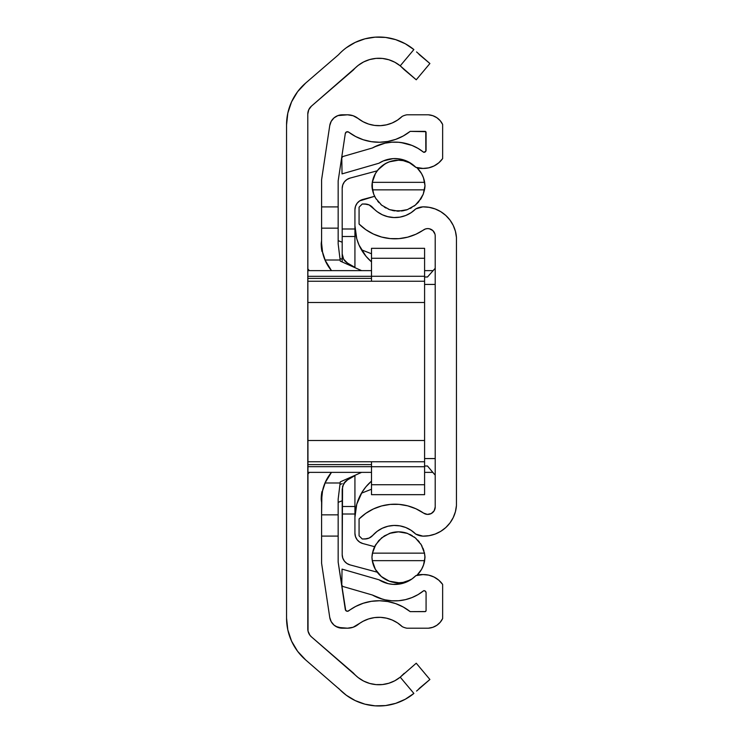 <?xml version="1.0" encoding="UTF-8"?>
<svg xmlns="http://www.w3.org/2000/svg" width="743" height="743" viewBox="0 0 743 743"><rect width="100%" height="100%" fill="white"/><g stroke="black" fill="none" stroke-linecap="round" stroke-linejoin="round"><path stroke-width="1.11" d="M395.731 703.342L405.279 699.247L413.879 693.433A54.945 54.945 0 0 1 338.567 688.306A54.945 54.945 0 0 0 346.303 695.234L355.21 700.584A54.945 54.945 0 0 0 364.952 704.169L375.206 705.85L385.589 705.571L395.731 703.342A54.945 54.945 0 0 0 413.879 693.433L400.226 677.161A33.714 33.714 0 0 1 353.464 673.112L311.475 636.89A10.616 10.616 0 0 1 307.788 628.847L307.788 114.153A10.616 10.616 0 0 1 311.475 106.11L353.464 69.888A33.714 33.714 0 0 1 400.226 65.839L404.266 69.731L400.226 65.839L413.879 49.567A54.945 54.945 0 0 0 395.731 39.658L385.589 37.429L375.206 37.15L364.952 38.831A54.945 54.945 0 0 0 355.21 42.416L346.303 47.766A54.945 54.945 0 0 0 338.567 54.694A54.945 54.945 0 0 1 413.879 49.567L405.279 43.753L395.731 39.658L385.589 37.429L375.206 37.15M419.006 688.622L429.9 679.483L416.554 691.074M413.879 693.433L400.226 677.161L416.247 663.211L429.9 679.483L416.247 663.211L400.226 677.161L404.266 673.269L400.226 677.161L394.839 680.755L388.849 683.244L382.506 684.544L376.023 684.609L369.652 683.439L363.624 681.062L358.154 677.579L311.475 636.89L309.915 635.228L308.039 631.113L307.788 114.153L308.754 109.732L311.475 106.11L358.154 65.421L363.624 61.938L369.652 59.561L376.023 58.391L382.506 58.456L388.849 59.756L394.839 62.245L400.226 65.839L416.247 79.789L429.9 63.517L416.554 51.926M338.567 54.694L305.698 83.04L297.618 91.686L291.572 101.856L287.82 113.085L286.557 124.852A55.214 55.214 0 0 1 305.698 83.04L338.567 54.694M287.82 113.085L286.557 124.852L286.557 618.148L287.82 629.915L291.572 641.144L297.618 651.314L305.698 659.96A55.214 55.214 0 0 1 286.557 618.148L287.82 629.915M305.698 659.96L346.303 695.234L305.698 659.96M364.952 38.831L355.21 42.416L364.952 38.831M286.557 124.852L286.557 618.148M364.952 704.169L355.21 700.584L364.952 704.169L375.206 705.85L385.589 705.571M376.023 684.609L369.652 683.439L363.624 681.062L358.154 677.579M308.039 631.113L307.788 628.847M307.788 114.153L308.039 111.887M308.754 109.732L311.475 106.11M358.154 65.421L363.624 61.938L369.652 59.561L376.023 58.391M405.279 43.753L395.731 39.658M419.006 54.378L429.9 63.517L416.247 79.789L404.266 69.731L400.226 65.839L413.879 49.567M309.329 270.628L307.788 268.799L309.329 270.628M307.788 474.201L309.329 472.372L307.788 474.201M307.788 276.322L371.5 276.322L307.788 276.322M371.5 494.671L371.5 461.756L371.5 464.598L307.788 464.598L371.5 464.598L371.5 466.725L424.587 466.725L371.5 466.725L371.5 484.733L424.587 484.733L424.587 461.756L307.788 461.756L424.587 461.756L424.587 302.485L307.788 302.485L307.788 440.515L307.788 302.485L424.587 302.485L424.587 276.275L371.5 276.275L371.5 248.329L371.5 258.267L424.587 258.267L424.587 276.275L424.587 248.329L424.587 258.267L371.5 258.267L371.5 278.402L307.788 278.402L371.5 278.402L371.5 281.244L371.5 276.275L424.587 276.275L424.587 494.671L424.587 484.733L371.5 484.733L371.5 494.671L424.587 494.671M371.5 466.678L307.788 466.678L371.5 466.678M424.587 281.244L307.788 281.244L424.587 281.244M424.587 440.515L307.788 440.515L424.587 440.515M324.988 260.013L340.145 260.013L339.114 251.617L340.285 261.127L361.581 270.628L340.285 261.127L340.145 260.013L324.988 260.013L322.388 251.552A42.472 42.472 0 0 1 321.598 243.379A42.472 42.472 0 0 0 324.988 260.004L331.48 270.628A42.472 42.472 0 0 1 324.988 260.013L322.388 251.543A42.472 42.472 0 0 1 322.388 251.552L325.545 261.276M327.069 264.229L331.081 270.136M331.081 472.864L327.069 478.771M325.545 481.724L322.388 491.448A42.472 42.472 0 0 1 322.388 491.439L324.988 482.987A42.472 42.472 0 0 1 331.48 472.372L324.988 482.987A42.472 42.472 0 0 0 321.598 499.621A42.472 42.472 0 0 1 322.388 491.457L324.988 482.987L340.145 482.987L340.285 481.873L361.581 472.372L340.285 481.873L340.145 482.987L324.988 482.987M428.674 575.128L422.999 574.571A16.987 16.987 0 0 0 415.866 575.639A29.497 29.497 0 0 1 378.958 579.772L342.04 569.11L341.799 585.103L342.802 586.459L372.354 595.004A45.955 45.955 0 0 0 423.742 590.676A2.127 2.127 0 0 1 426.073 592.608L426.073 610.57A1.059 1.059 0 0 1 425.015 611.628L410.173 611.628A50.273 50.273 0 0 0 348.671 610.867A2.127 2.127 0 0 1 345.3 609.492L338.158 562.08L338.158 536.084L321.598 536.084L321.598 563.315L329.734 617.349L331.174 621.612L334.016 625.114L337.898 627.398L347.548 628.197L353.111 627.259L363.095 621.259L368.639 618.919L374.509 617.6L380.518 617.349L386.471 618.167L392.193 620.024L397.486 622.875L402.195 626.618A16.987 16.987 0 0 0 406.867 628.197L428.423 628.197L432.825 627.306L436.847 625.3L440.19 622.309L442.642 618.548L442.642 584.407L438.797 580.199L434.051 577.042L428.674 575.128L422.999 574.571L415.866 575.639L412.059 578.899L403.068 583.264L393.14 584.379L388.171 583.654L378.958 579.772L342.04 569.11L341.799 585.103L342.802 586.459L372.354 595.004L378.549 597.892L385.106 599.842L391.877 600.79L398.712 600.725L405.464 599.647L411.984 597.576L418.123 594.567L423.742 590.676L425.321 591.149L426.073 592.608L426.073 610.57L425.423 611.554L410.173 611.628L403.3 607.05L395.768 603.65L387.781 601.533L379.552 600.753L371.314 601.328L363.271 603.251L355.665 606.455L347.668 611.285L345.727 610.486L338.158 562.08L338.158 499.185L340.145 482.987L338.158 499.185L338.158 514.843L321.598 514.843L321.598 563.315L329.734 617.349A12.742 12.742 0 0 0 342.328 628.197L347.548 628.197A16.987 16.987 0 0 0 358.061 624.547A33.714 33.714 0 0 1 402.195 626.618A16.987 16.987 0 0 0 406.867 628.197L428.423 628.197L432.825 627.306M422.999 574.571A23.358 23.358 0 0 1 442.642 584.407L442.642 618.548A16.987 16.987 0 0 1 428.423 628.197M432.825 115.694L428.423 114.803A16.987 16.987 0 0 1 442.642 124.453L442.642 158.593A23.358 23.358 0 0 1 422.999 168.429L428.674 167.872L434.051 165.958L438.797 162.801L442.642 158.593L442.642 124.453L440.19 120.691L436.847 117.7L432.825 115.694L428.423 114.803L406.867 114.803A16.987 16.987 0 0 0 402.195 116.382A33.714 33.714 0 0 1 358.061 118.453L353.111 115.741L347.548 114.803L337.898 115.602L334.016 117.886L331.174 121.388L329.734 125.651L321.598 179.685L321.598 228.157L338.158 228.157L338.158 243.815L339.114 251.617L338.158 243.815L338.158 229.215M338.158 206.916L338.158 180.921L345.3 133.508A2.127 2.127 0 0 1 348.671 132.133L355.665 136.545L363.271 139.749L371.314 141.672L379.552 142.247L387.781 141.467L395.768 139.35L403.3 135.95L410.173 131.372A50.273 50.273 0 0 1 348.671 132.133L346.591 131.855L345.3 133.508L338.158 180.921L338.158 206.916L321.598 206.916L338.158 206.916L338.158 228.157L338.158 206.916M425.841 151.191L425.767 131.678L410.173 131.372L425.015 131.372A1.059 1.059 0 0 1 426.073 132.43L426.073 150.392A2.127 2.127 0 0 1 423.742 152.324L418.123 148.433L411.984 145.424L405.464 143.353L398.712 142.275L391.877 142.21L385.106 143.158L378.549 145.108L372.354 147.996A45.955 45.955 0 0 1 423.742 152.324L425.841 151.191L425.321 151.851M378.958 163.228L383.397 160.887L378.958 163.228L342.04 173.89L341.799 157.897L342.802 156.541L372.354 147.996L342.802 156.541L341.799 157.897L342.04 173.89L378.958 163.228A29.497 29.497 0 0 1 415.866 167.361L422.999 168.429A16.987 16.987 0 0 1 415.866 167.361L407.749 161.537L398.146 158.761L403.068 159.736M338.158 228.157L321.598 228.157L321.598 243.379L321.598 179.685L329.734 125.651A12.742 12.742 0 0 1 342.328 114.803L347.548 114.803A16.987 16.987 0 0 1 358.061 118.453L363.095 121.741L368.639 124.081L374.509 125.4L380.518 125.651L386.471 124.833L392.193 122.976L397.486 120.125L402.195 116.382A16.987 16.987 0 0 1 406.867 114.803L428.423 114.803M321.598 243.388A42.472 42.472 0 0 0 322.388 251.533A42.472 42.472 0 0 1 321.598 243.388L321.923 251.375A42.472 42.472 0 0 1 321.208 243.593L321.598 240.491L321.208 243.593A42.472 42.472 0 0 0 321.923 251.375L321.598 243.379L322.601 252.564M322.601 490.436L321.598 499.621L321.923 491.625A42.472 42.472 0 0 0 321.208 499.407L321.598 502.509L321.208 499.407A42.472 42.472 0 0 1 321.923 491.625L321.598 513.812M388.171 159.346L383.397 160.887L393.14 158.621L398.146 158.761M419.377 574.72L417.018 575.249L421.541 569.389L423.659 564.624M403.068 583.264L398.146 584.239M388.171 583.654L378.958 579.772M372.354 595.004L382.886 599.304M388.478 600.437L391.877 600.79M405.464 599.647L411.984 597.576M423.742 590.676L424.578 590.759M425.321 591.149L425.841 591.809M409.059 610.774L403.3 607.05M387.781 601.533L379.552 600.753M379.552 142.247L387.781 141.467M404.498 135.272L409.059 132.226M411.984 145.424L400.979 142.526M391.877 142.21L387.344 142.73M385.106 143.158L374.379 146.928M422.999 168.429L428.674 167.872M342.328 114.803L337.898 115.602L335.223 116.967M331.174 621.612L332.929 624.055M335.855 626.433L342.328 628.197M321.598 514.843L321.598 536.084L338.158 536.084L338.158 514.843L321.598 514.843L321.598 499.621A42.472 42.472 0 0 1 322.388 491.457A42.472 42.472 0 0 0 321.598 499.621M342.198 483.656L339.96 484.538L342.198 483.656M338.158 502.361L342.198 500.773L338.158 502.361M361.469 493.185L371.5 489.238L361.469 493.185M371.5 253.762L361.469 249.815L371.5 253.762M342.198 242.227L338.158 240.639L342.198 242.227M339.96 258.462L342.198 259.344L339.96 258.462M403.523 532.322L398.471 531.839A26.544 26.544 0 0 0 389.536 533.381L398.471 531.839L407.396 533.381L415.291 537.839L421.216 544.693L424.494 553.145L372.447 553.145L372.252 554.222L372.447 553.145A26.544 26.544 0 0 0 371.946 557.315L372.735 551.873M373.72 548.771A26.544 26.544 0 0 0 373.72 548.78L375.726 544.693A26.544 26.544 0 0 0 374.63 546.699L362.807 543.532L359.658 542.102L357.132 539.743L355.498 536.687L354.931 533.279L354.931 514.007L342.198 514.007L342.198 554.649L342.755 558.058L344.39 561.114L346.916 563.473L350.064 564.903L377.23 572.184L350.064 564.903A10.616 10.616 0 0 1 342.198 554.649L342.56 486.377A10.616 10.616 0 0 0 342.551 486.377L345.3 481.613L347.501 479.922A10.616 10.616 0 0 0 343.619 483.814L347.501 479.922L354.931 475.631L354.931 533.279A10.616 10.616 0 0 0 362.807 543.532L359.658 542.102M407.396 533.381A26.544 26.544 0 0 0 398.471 531.839L407.396 533.381L415.291 537.839L421.216 544.693L424.494 553.145L372.447 553.145L375.726 544.693L381.651 537.839L389.536 533.381L398.471 531.839L391.162 532.861L384.428 535.852L378.763 540.588L374.63 546.699L362.807 543.532M386.601 162.996L381.465 166.367L377.23 170.816A26.544 26.544 0 0 0 371.946 185.685L372.289 182.341A26.544 26.544 0 0 1 398.471 160.2L392.369 160.906M375.977 570.355L375.252 569.129M372.41 561.29L371.946 557.315A26.544 26.544 0 0 0 377.23 572.184M373.051 550.73L374.231 547.554M362.807 199.468L374.63 196.301L359.658 200.898L362.807 199.468A10.616 10.616 0 0 0 354.931 209.721L355.498 206.313L357.132 203.257L359.658 200.898M374.231 195.446L373.051 192.27M372.735 191.127L371.946 185.685L372.41 181.71M375.252 173.871L375.977 172.645M377.23 170.816L350.064 178.097L346.916 179.527L344.39 181.886L342.755 184.942L342.198 188.351L342.198 228.993L354.931 228.993L354.931 209.721L354.931 267.369L347.501 263.078L343.619 259.186A10.616 10.616 0 0 0 347.501 263.078L354.931 267.369L354.931 228.993L342.198 228.993L342.198 188.351A10.616 10.616 0 0 1 350.064 178.097L377.23 170.816M354.931 225.696L356.761 238.791L359.018 245.023L365.983 256.261L371.5 261.87A47.784 47.784 0 0 1 354.931 225.696L356.761 238.791M342.198 261.973L342.198 228.993L342.198 236.497L354.931 236.497L342.198 236.497L342.198 261.973M354.931 517.304A47.784 47.784 0 0 1 371.5 481.13L365.983 486.739L362.11 492.117L356.761 504.209L354.931 517.304L355.414 510.534M375.178 197.35L376.264 199.161M377.648 201.084L379.023 202.681M380.704 204.344L382.329 205.69M384.27 207.046L386.091 208.105M388.245 209.117L390.214 209.851M392.508 210.492L394.561 210.873M396.948 211.123L399.019 211.161M401.443 211.003L403.468 210.687M405.854 210.12L407.768 209.48M410.062 208.504L411.808 207.576M413.962 206.173L415.467 205.012M417.464 203.164L418.643 201.873M420.538 199.375L421.253 198.242M424.457 190.032L424.996 185.685L424.309 180.66M423.974 179.388L423.064 176.76M422.182 174.819L420.817 172.413M419.591 170.667L417.798 168.54M403.523 160.683L398.471 160.2A26.544 26.544 0 0 1 410.665 163.163L409.783 162.726M408.009 161.974L404.898 160.99M391.347 161.166L387.53 162.559M346.916 179.527L344.39 181.886M344.39 561.114L346.916 563.473M377.676 572.751L378.791 574.07M380.695 575.974L382.06 577.125M384.233 578.658L385.747 579.559M388.236 580.747L389.778 581.342M392.768 582.178L394.031 582.428M398.471 582.8L403.105 582.391L410.665 579.837A26.544 26.544 0 0 1 372.289 560.659L375.401 569.389L381.326 576.522L389.341 581.184L399.047 582.8M402.78 582.447L404.276 582.159M407.043 581.379L408.659 580.775M418.114 574.116L419.182 572.853M420.975 570.336L421.643 569.212M424.522 561.364L424.996 557.315L424.309 552.29M423.947 550.925L422.934 548.083M422.108 546.291L420.659 543.811M419.479 542.158L417.631 540.012M416.164 538.591L413.944 536.808M412.272 535.703L409.672 534.31M407.926 533.576L404.833 532.61M374.63 196.301A26.544 26.544 0 0 0 375.726 198.297L373.72 194.22L371.946 185.685A26.544 26.544 0 0 0 372.447 189.855L424.494 189.855L424.69 188.778A26.544 26.544 0 0 0 424.996 185.685L423.222 194.22L421.216 198.307L415.291 205.161L407.396 209.619L398.471 211.161L389.536 209.619L381.651 205.161L375.726 198.307L373.72 194.22A26.544 26.544 0 0 0 373.72 194.229M424.652 182.341L424.996 185.685L423.482 177.837L421.541 173.611L417.018 167.751A26.544 26.544 0 0 1 424.652 182.341L372.289 182.341L424.652 182.341M423.482 565.163L424.996 557.315A26.544 26.544 0 0 0 424.903 555.987L424.652 560.659L372.289 560.659L371.946 557.315L372.289 560.659L424.652 560.659A26.544 26.544 0 0 1 417.018 575.249M424.494 553.145L424.903 555.987L424.494 553.145M371.5 481.13A47.784 47.784 0 0 0 365.993 486.73M365.974 486.758A47.784 47.784 0 0 0 362.12 492.098M362.101 492.135A47.784 47.784 0 0 0 356.77 504.191M343.619 483.814L342.198 489.126L342.198 506.503L354.931 506.503L342.198 506.503L342.198 514.007L354.931 514.007L354.931 475.631L347.501 479.922M342.551 256.623A10.616 10.616 0 0 0 342.56 256.632L342.198 253.874L343.619 259.186L342.56 256.623M347.501 263.078L343.619 259.186M410.665 163.163L403.105 160.609L398.471 160.2L389.341 161.816L385.125 163.794L378.048 169.785L375.401 173.611L372.289 182.341L372.447 189.855L424.494 189.855L423.222 194.22L418.55 201.985L415.291 205.161L407.396 209.619L403.003 210.78L393.939 210.78L389.536 209.619L381.651 205.161L375.726 198.307M372.447 553.145L373.72 548.78M375.726 544.693L381.651 537.839L389.536 533.381M373.72 194.22L372.447 189.855M424.996 557.315L424.903 555.987M424.69 188.778L424.996 185.685M435.212 236.023L435.212 506.977A7.43 7.43 0 0 1 423.575 513.097L415.941 508.779L407.675 505.844L399.037 504.367L390.27 504.404L381.633 505.946L373.395 508.955L365.807 513.339L359.073 518.967A50.738 50.738 0 0 1 423.575 513.097L427.346 514.397L431.237 513.552L434.144 510.812L435.212 506.977L435.212 236.023A7.43 7.43 0 0 0 423.575 229.903A50.738 50.738 0 0 1 359.073 224.033L365.807 229.661L373.395 234.045L381.633 237.054L390.27 238.596L399.037 238.633L407.675 237.156L415.941 234.221L425.368 228.993L427.346 228.603L429.352 228.76L432.881 230.618L434.934 234.036M422.888 206.86L415.718 208.932A15.928 15.928 0 0 1 422.888 206.86A32.915 32.915 0 0 1 456.443 237.444L455.413 231.277L453.23 225.417L449.989 220.077L445.781 215.442L440.785 211.69L435.166 208.95L429.129 207.325L422.888 206.86L419.182 207.473M387.985 216.752L382.311 214.764L377.156 211.671L369.15 204.938L364.785 204A10.616 10.616 0 0 1 372.745 207.585A29.497 29.497 0 0 0 415.718 208.932L411.055 212.721L405.724 215.498L399.938 217.123L393.939 217.55L387.354 216.594M415.718 534.068L411.055 530.279L405.724 527.502L399.938 525.877L393.939 525.45L387.985 526.248L382.311 528.236L377.156 531.329L372.745 535.415A10.616 10.616 0 0 1 364.785 539L369.15 538.062L372.745 535.415A29.497 29.497 0 0 1 415.718 534.068L422.888 536.14A15.928 15.928 0 0 1 415.718 534.068L419.182 535.527M456.443 505.556A32.915 32.915 0 0 1 422.888 536.14L429.129 535.675L435.166 534.05L440.785 531.31L445.781 527.558L449.989 522.923L453.23 517.583L455.413 511.723L456.443 505.556L456.443 237.444L456.443 505.556M364.785 204L362.259 204L359.073 207.186L359.073 224.033L359.073 207.186L362.259 204L367.014 204.232M364.785 539L362.259 539L359.073 535.814L359.073 518.967L359.073 535.814L362.259 539L367.014 538.768M407.675 237.156L415.941 234.221M421.021 535.944L422.888 536.14M434.785 474.712L427.476 466L424.587 466L427.476 466L434.785 474.712M424.587 277L427.476 277L435.212 268.288L427.476 277L424.587 277M424.587 458.57L435.212 458.57L424.587 458.57M424.587 284.43L435.212 284.43L424.587 284.43M424.587 270.628L432.825 270.628L424.587 270.628M432.825 472.372L424.587 472.372L432.825 472.372M307.788 270.628L371.5 270.628M307.788 472.372L371.5 472.372M371.5 248.329L424.587 248.329"/></g></svg>
